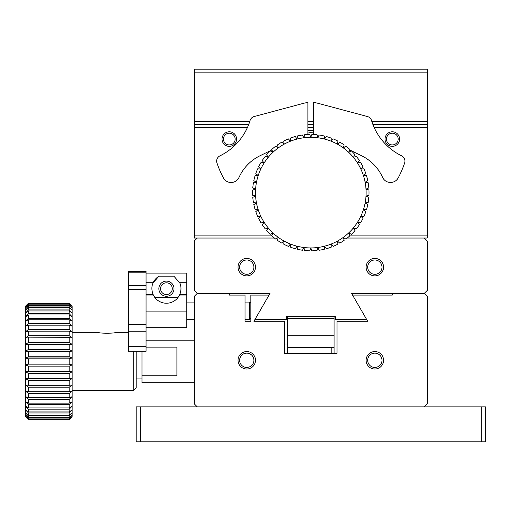 <?xml version="1.0" encoding="UTF-8"?>
<svg xmlns="http://www.w3.org/2000/svg" width="511" height="511" viewBox="0 0 511 511"><rect width="100%" height="100%" fill="white"/><g stroke="black" fill="none" stroke-linecap="round" stroke-linejoin="round"><path stroke-width="0.77" d="M197.284 406.858L194.372 403.952L194.372 296.252L197.284 293.34L270.051 293.34L254.932 319.535L286.352 319.535L286.352 316.628L335.254 316.628L335.254 319.535L366.681 319.535L351.555 293.34L424.322 293.34L392.307 293.34L392.307 295.083L352.571 295.083L367.69 321.285L336.998 321.285L336.998 353.299L284.608 353.299L284.608 321.285L253.922 321.285L269.048 295.083L250.844 295.083L250.844 321.285L245.018 321.285L245.018 295.083L229.305 295.083L229.305 293.34L197.284 293.34L194.372 290.427L194.372 240.949L197.284 238.037L274.375 238.037M277.313 238.037L278.105 238.037M343.501 238.037L344.299 238.037M347.237 238.037L424.322 238.037L427.234 240.949L427.234 290.427L424.322 293.34L427.234 296.252L427.234 403.952L424.322 406.858M255.5 267.144A8.732 8.732 0 0 1 242.399 274.707A8.732 8.732 0 0 1 242.399 259.582A8.732 8.732 0 0 1 255.5 267.144M383.576 267.144A8.732 8.732 0 0 1 370.475 274.707A8.732 8.732 0 0 1 370.475 259.582A8.732 8.732 0 0 1 383.576 267.144M253.922 267.144A7.16 7.16 0 0 0 243.191 260.942A7.16 7.16 0 0 0 243.191 273.34A7.16 7.16 0 0 0 253.922 267.144M381.998 267.144A7.16 7.16 0 0 0 371.261 260.942A7.16 7.16 0 0 0 371.261 273.34A7.16 7.16 0 0 0 381.998 267.144M336.998 353.299L334.092 353.299L334.092 347.423L287.521 347.423L287.521 316.628M334.092 347.423L334.092 316.628M334.092 318.372L287.521 318.372M334.092 335.778L287.521 335.778M255.5 360.287A8.732 8.732 0 0 1 242.399 367.85A8.732 8.732 0 0 1 242.399 352.724A8.732 8.732 0 0 1 255.5 360.287M383.576 360.287A8.732 8.732 0 0 1 370.475 367.85A8.732 8.732 0 0 1 370.475 352.724A8.732 8.732 0 0 1 383.576 360.287M253.922 360.287A7.16 7.16 0 0 0 243.191 354.091A7.16 7.16 0 0 0 243.191 366.483A7.16 7.16 0 0 0 253.922 360.287M381.998 360.287A7.16 7.16 0 0 0 371.261 354.091A7.16 7.16 0 0 0 371.261 366.483A7.16 7.16 0 0 0 381.998 360.287M245.018 319.535L249.681 319.535L249.681 302.071L245.018 302.071M146.057 327.685L186.809 327.685L186.809 273.123L146.057 273.123L186.809 273.123M146.057 271.36L128.593 271.36L146.057 271.36L146.057 324.689L128.593 324.689L128.593 351.312L146.057 351.312L146.057 346.669L128.593 346.669M159.03 276.151A14.551 14.551 0 0 0 153.159 282.717L159.03 276.151L173.829 276.151L179.706 282.717C181.399 286.224 181.399 290.203 179.706 294.649L178.058 297.44L154.807 297.44L153.159 294.649A14.551 14.551 0 0 0 172.399 301.956A14.551 14.551 0 0 0 179.706 282.717L186.809 282.717M167.301 303.208L165.558 303.208L167.301 303.208M172.29 288.683A5.857 5.857 0 0 0 163.501 283.605A5.857 5.857 0 0 0 163.501 293.755A5.857 5.857 0 0 0 172.29 288.683M128.593 271.36L128.593 324.689M174.002 288.683A7.569 7.569 0 0 1 162.645 295.237A7.569 7.569 0 0 1 162.645 282.129A7.569 7.569 0 0 1 174.002 288.683M146.057 294.649L153.159 294.649C151.46 290.229 151.46 286.249 153.159 282.717L146.057 282.717M146.057 346.669L146.057 324.689M427.234 72.121L194.372 72.121L194.372 69.209L427.234 69.209L427.234 124.518L372.921 124.518L427.234 124.518L427.234 235.124L349.601 235.124M194.372 72.121L194.372 238.037L197.284 238.037M194.372 121.605L249.719 121.605M307.897 121.605L313.716 121.605M371.887 121.605L427.234 121.605M313.716 124.518L307.897 124.518L313.716 124.518M248.685 124.518L194.372 124.518L248.685 124.518M427.234 235.124L427.234 238.037L424.322 238.037M272.012 235.124L194.372 235.124M427.234 127.424L374.141 127.424M313.716 127.424L307.897 127.424M247.471 127.424L194.372 127.424M236.58 139.069A7.275 7.275 0 0 1 225.664 145.373A7.275 7.275 0 0 1 225.664 132.771A7.275 7.275 0 0 1 236.58 139.069M399.583 139.069A7.275 7.275 0 0 1 388.667 145.373A7.275 7.275 0 0 1 388.667 132.771A7.275 7.275 0 0 1 399.583 139.069M235.162 139.069A5.857 5.857 0 0 0 229.305 133.211A5.857 5.857 0 0 0 223.441 139.069A5.857 5.857 0 0 0 229.305 144.926A5.857 5.857 0 0 0 235.162 139.069M398.165 139.069A5.857 5.857 0 0 0 392.307 133.211A5.857 5.857 0 0 0 386.444 139.069A5.857 5.857 0 0 0 392.307 144.926A5.857 5.857 0 0 0 398.165 139.069M349.677 149.94L361.635 155.772A44.246 44.246 0 0 1 382.573 177.349A8.732 8.732 0 0 0 398.241 177.847A98.968 98.968 0 0 0 404.642 162.945A5.819 5.819 0 0 0 401.678 155.861A58.216 58.216 0 0 1 371.535 120.481A5.819 5.819 0 0 0 367.473 116.553L318.34 103.388A29.108 29.108 0 0 0 313.716 102.539L313.716 134.482M307.897 134.482L307.897 102.539A29.108 29.108 0 0 0 303.272 103.388L254.139 116.553A5.819 5.819 0 0 0 250.077 120.481A58.216 58.216 0 0 1 219.928 155.861A5.819 5.819 0 0 0 216.964 162.945A98.968 98.968 0 0 0 223.358 177.847A8.732 8.732 0 0 0 239.039 177.349A44.246 44.246 0 0 1 259.971 155.772L271.929 149.94M313.716 130.707A11.644 11.644 0 0 0 307.897 130.707M307.897 133.135A9.313 9.313 0 0 1 313.716 133.135M278.035 146.964L277.396 147.277M344.216 147.277L343.577 146.964M481.317 406.858L485.45 406.858L485.45 441.791L136.156 441.791L136.156 406.858L481.317 406.858L481.317 441.791M140.295 441.791L140.295 406.858M319.145 135.013A58.216 58.216 0 0 1 324.255 135.99L324.555 139.062A55.303 55.303 0 0 1 331.166 141.208L331.249 138.123A58.216 58.216 0 0 0 326.305 136.514L324.555 139.062A55.303 55.303 0 0 0 317.733 137.759L317.05 134.751A58.216 58.216 0 0 0 311.863 134.425L310.803 137.325A55.303 55.303 0 0 1 317.733 137.759L319.145 135.013M333.21 138.896A58.216 58.216 0 0 1 337.918 141.113L337.445 144.166A55.303 55.303 0 0 1 348.662 152.31L349.882 149.474A58.216 58.216 0 0 0 345.87 146.159L343.309 147.883L344.165 144.92A58.216 58.216 0 0 0 339.77 142.128L337.445 144.166A55.303 55.303 0 0 0 331.166 141.208L333.21 138.896M351.421 150.917A58.216 58.216 0 0 1 354.979 154.712L353.42 157.375A55.303 55.303 0 0 1 357.502 162.996L359.386 160.55A58.216 58.216 0 0 0 356.327 156.34L353.42 157.375A55.303 55.303 0 0 0 348.662 152.31L351.421 150.917M363.921 168.802A58.216 58.216 0 0 1 365.838 173.638L363.404 175.535A55.303 55.303 0 0 1 365.129 182.267L367.779 180.683A58.216 58.216 0 0 0 366.489 175.643L363.404 175.535A55.303 55.303 0 0 0 360.843 169.077L363.021 166.886A58.216 58.216 0 0 0 360.517 162.332L357.502 162.996A55.303 55.303 0 0 1 360.843 169.077L363.921 168.802M368.175 182.759A58.216 58.216 0 0 1 368.827 187.92L365.997 189.153A55.303 55.303 0 0 1 365.129 202.988L368.175 202.497A58.216 58.216 0 0 0 368.827 197.335L365.997 196.103L368.961 195.228A58.216 58.216 0 0 0 368.961 190.028L365.997 189.153A55.303 55.303 0 0 0 365.129 182.267L368.175 182.759M367.779 204.572A58.216 58.216 0 0 1 366.489 209.612L363.404 209.721A55.303 55.303 0 0 1 360.843 216.172L363.921 216.453A58.216 58.216 0 0 0 365.838 211.618L363.404 209.721A55.303 55.303 0 0 0 365.129 202.988L367.779 204.572M359.386 224.706A58.216 58.216 0 0 1 356.327 228.915L353.42 227.88A55.303 55.303 0 0 1 348.662 232.946L351.421 234.332A58.216 58.216 0 0 0 354.979 230.544L353.42 227.88A55.303 55.303 0 0 0 357.502 222.259L360.517 222.924A58.216 58.216 0 0 0 363.021 218.363L360.843 216.172A55.303 55.303 0 0 1 357.502 222.259L359.386 224.706M349.882 235.782A58.216 58.216 0 0 1 345.87 239.097L343.309 237.372A55.303 55.303 0 0 1 331.166 244.047L333.21 246.359A58.216 58.216 0 0 0 337.918 244.143L337.445 241.09L339.77 243.127A58.216 58.216 0 0 0 344.165 240.336L343.309 237.372A55.303 55.303 0 0 0 348.662 232.946L349.882 235.782M331.249 247.132A58.216 58.216 0 0 1 326.305 248.742L324.555 246.193A55.303 55.303 0 0 1 317.733 247.496L319.145 250.243A58.216 58.216 0 0 0 324.255 249.266L324.555 246.193A55.303 55.303 0 0 0 331.166 244.047L331.249 247.132M309.749 250.831A58.216 58.216 0 0 1 304.556 250.505L303.873 247.496A55.303 55.303 0 0 1 297.051 246.193L297.351 249.266A58.216 58.216 0 0 0 302.461 250.243L303.873 247.496A55.303 55.303 0 0 0 310.803 247.931L311.863 250.831A58.216 58.216 0 0 0 317.05 250.505L317.733 247.496A55.303 55.303 0 0 1 310.803 247.931L309.749 250.831M295.307 248.742A58.216 58.216 0 0 1 290.357 247.132L290.446 244.047A55.303 55.303 0 0 1 278.297 237.372L277.447 240.336A58.216 58.216 0 0 0 281.836 243.127L284.161 241.09L283.688 244.143A58.216 58.216 0 0 0 288.396 246.359L290.446 244.047A55.303 55.303 0 0 0 297.051 246.193L295.307 248.742M275.736 239.097A58.216 58.216 0 0 1 271.731 235.782L272.944 232.946A55.303 55.303 0 0 1 268.192 227.88L266.627 230.544A58.216 58.216 0 0 0 270.191 234.332L272.944 232.946A55.303 55.303 0 0 0 278.297 237.372L275.736 239.097M261.095 222.924A58.216 58.216 0 0 1 258.585 218.363L260.763 216.172A55.303 55.303 0 0 1 258.208 209.721L255.775 211.618A58.216 58.216 0 0 0 257.691 216.453L260.763 216.172A55.303 55.303 0 0 0 264.11 222.259L262.226 224.706A58.216 58.216 0 0 0 265.286 228.915L268.192 227.88A55.303 55.303 0 0 1 264.11 222.259L261.095 222.924M255.123 209.612A58.216 58.216 0 0 1 253.826 204.572L256.477 202.988A55.303 55.303 0 0 1 255.609 189.153L252.645 190.028A58.216 58.216 0 0 0 252.645 195.228L255.609 196.103L252.779 197.335A58.216 58.216 0 0 0 253.43 202.497L256.477 202.988A55.303 55.303 0 0 0 258.208 209.721L255.123 209.612M252.779 187.92A58.216 58.216 0 0 1 253.43 182.759L256.477 182.267A55.303 55.303 0 0 1 258.208 175.535L255.123 175.643A58.216 58.216 0 0 0 253.826 180.683L256.477 182.267A55.303 55.303 0 0 0 255.609 189.153L252.779 187.92M258.585 166.886A58.216 58.216 0 0 1 261.095 162.332L264.11 162.996A55.303 55.303 0 0 1 268.192 157.375L265.286 156.34A58.216 58.216 0 0 0 262.226 160.55L264.11 162.996A55.303 55.303 0 0 0 260.763 169.077L257.691 168.802A58.216 58.216 0 0 0 255.775 173.638L258.208 175.535A55.303 55.303 0 0 1 260.763 169.077L258.585 166.886M266.627 154.712A58.216 58.216 0 0 1 270.191 150.917L272.944 152.31A55.303 55.303 0 0 1 284.161 144.166L281.836 142.128A58.216 58.216 0 0 0 277.447 144.92L278.297 147.883L275.736 146.159A58.216 58.216 0 0 0 271.731 149.474L272.944 152.31A55.303 55.303 0 0 0 268.192 157.375L266.627 154.712M283.688 141.113A58.216 58.216 0 0 1 288.396 138.896L290.446 141.208A55.303 55.303 0 0 1 297.051 139.062L295.307 136.514A58.216 58.216 0 0 0 290.357 138.123L290.446 141.208A55.303 55.303 0 0 0 284.161 144.166L283.688 141.113M304.556 134.751A58.216 58.216 0 0 1 309.749 134.425L310.803 137.325A55.303 55.303 0 0 0 303.873 137.759L302.461 135.013A58.216 58.216 0 0 0 297.351 135.99L297.051 139.062A55.303 55.303 0 0 1 303.873 137.759L304.556 134.751M28.463 303.834L28.463 304.812L69.209 304.812L69.209 303.834L28.463 303.834L25.55 306.581L25.55 307.884L28.463 304.812M25.55 306.146L28.463 303.247L25.55 306.581L28.463 303.572L69.209 303.572L69.209 303.247L72.121 306.146L69.209 303.247L28.463 303.247L28.463 303.572M28.463 305.335L28.463 306.945L69.209 306.945L69.209 305.335L28.463 305.335L25.55 307.884L25.55 310.03L28.463 306.945M28.463 307.724L28.463 309.934L69.209 309.934L69.209 307.724L28.463 307.724L25.55 310.03L25.55 312.988L28.463 309.934M28.463 310.956L28.463 313.741L69.209 313.741L69.209 310.956L28.463 310.956L25.55 312.988L25.55 316.711L28.463 313.741M28.463 314.98L28.463 318.302L69.209 318.302L69.209 314.98L28.463 314.98L25.55 316.711L25.55 321.138L28.463 318.302M28.463 319.745L28.463 323.533L69.209 323.533L69.209 319.745L28.463 319.745L25.55 321.138L25.55 326.197L28.463 323.533M28.463 325.162L28.463 329.371L69.209 329.371L69.209 325.162L28.463 325.162L25.55 326.197L25.55 331.818L28.463 329.371M28.463 331.154L28.463 335.714L69.209 335.714L69.209 331.154L28.463 331.154L25.55 331.818L25.55 337.905L28.463 335.714M28.463 337.624L28.463 342.459L69.209 342.459L69.209 337.624L25.55 337.905L25.55 344.363L28.463 342.459M28.463 344.471L28.463 349.505L69.209 349.505L69.209 344.471L25.55 344.363L25.55 351.089L28.463 349.505M28.463 351.581L28.463 356.742L69.209 356.742L69.209 351.581L28.463 351.581L25.55 351.089L25.55 357.981L28.463 356.742M28.463 358.85L28.463 364.056L69.209 364.056L69.209 358.85L28.463 358.85L25.55 357.981L25.55 364.924L28.463 364.056M28.463 366.163L28.463 371.318L69.209 371.318L69.209 366.163L28.463 366.163L25.55 364.924L25.55 371.816L28.463 371.318M28.463 373.394L28.463 378.434L69.209 378.434L69.209 373.394L28.463 373.394L25.55 371.816L25.55 378.542L28.463 378.434M28.463 380.44L28.463 385.281L69.209 385.281L69.209 380.44L28.463 380.44L25.55 378.542L25.55 385L28.463 385.281M28.463 387.191L28.463 391.745L69.209 391.745L69.209 387.191L28.463 387.191L25.55 385L25.55 391.087L28.463 391.745M28.463 393.534L28.463 397.737L69.209 397.737L69.209 393.534L28.463 393.534L25.55 391.087L25.55 396.702L28.463 397.737M28.463 399.366L28.463 403.16L69.209 403.16L69.209 399.366L28.463 399.366L25.55 396.702L25.55 401.767L28.463 403.16M28.463 404.603L28.463 407.919L69.209 407.919L69.209 404.603L28.463 404.603L25.55 401.767L25.55 406.194L28.463 407.919M28.463 409.164L28.463 411.949L69.209 411.949L69.209 409.164L28.463 409.164L25.55 406.194L25.55 409.918L28.463 411.949M28.463 412.965L28.463 415.181L69.209 415.181L69.209 412.965L28.463 412.965L25.55 409.918L25.55 412.875L28.463 415.181M28.463 415.96L28.463 417.564L69.209 417.564L69.209 415.96L28.463 415.96L25.55 412.875L25.55 415.021L28.463 417.564M28.463 418.094L28.463 419.065L69.209 419.065L69.209 418.094L28.463 418.094L25.55 415.021L25.55 416.318L28.463 419.065M28.463 419.333L25.55 416.759L28.463 419.659L69.209 419.659L69.209 419.333L28.463 419.333L25.55 416.318L25.55 416.759M69.209 304.812L72.121 307.884L72.121 306.581L69.209 303.834M69.209 303.572L72.121 306.581L72.121 306.146M69.209 306.945L72.121 310.03L72.121 307.884L69.209 305.335M69.209 309.934L72.121 312.988L72.121 310.03L69.209 307.724M69.209 313.741L72.121 316.711L72.121 312.988L69.209 310.956M69.209 318.302L72.121 321.138L72.121 316.711L69.209 314.98M69.209 323.533L72.121 326.197L72.121 321.138L69.209 319.745M69.209 329.371L72.121 331.818L72.121 326.197L69.209 325.162M69.209 335.714L72.121 337.905L72.121 331.818L69.209 331.154M69.209 342.459L72.121 344.363L72.121 337.905L69.209 337.624M69.209 349.505L72.121 351.089L72.121 344.363L69.209 344.471M69.209 356.742L72.121 357.981L72.121 351.089L69.209 351.581M69.209 364.056L72.121 364.924L72.121 357.981L69.209 358.85M69.209 371.318L72.121 371.816L72.121 364.924L69.209 366.163M69.209 378.434L72.121 378.542L72.121 371.816L69.209 373.394M69.209 385.281L72.121 385L72.121 378.542L69.209 380.44M69.209 391.745L72.121 391.087L72.121 385L69.209 387.191M69.209 397.737L72.121 396.702L72.121 391.087L69.209 393.534M69.209 403.16L72.121 401.767L72.121 396.702L69.209 399.366M69.209 407.919L72.121 406.194L72.121 401.767L69.209 404.603M69.209 411.949L72.121 409.918L72.121 406.194L69.209 409.164M69.209 415.181L72.121 412.875L72.121 409.918L69.209 412.965M69.209 417.564L72.121 415.021L72.121 412.875L69.209 415.96M69.209 419.065L72.121 416.318L72.121 415.021L69.209 418.094M72.121 416.759L69.209 419.659L72.121 416.318L69.209 419.333M69.209 419.659L28.463 419.659M128.593 332.342L115.786 332.342C115.69 333.491 98.431 333.498 98.316 332.342L72.121 332.342M136.156 351.312L136.156 387.651L133.25 390.557L133.25 351.312M194.372 382.701L141.981 382.701L141.981 351.312M141.981 375.751L176.908 375.751L176.908 347.154L146.057 347.154M194.372 340.205L146.057 340.205M287.521 353.299L287.521 347.423M287.521 343.986L284.608 343.986M331.179 353.299L331.179 347.423M72.121 378.542L25.55 378.542M72.121 371.816L25.55 371.816M72.121 364.924L25.55 364.924M72.121 357.981L25.55 357.981M72.121 351.089L25.55 351.089M72.121 344.363L25.55 344.363M179.706 294.649L186.809 294.649M153.824 295.958L146.057 295.958M146.057 311.895L186.809 311.895M186.809 295.958L179.035 295.958M128.593 272.21L146.057 272.21M128.593 289.303L146.057 289.303M128.593 285.374L146.057 285.374M146.057 331.767L128.593 331.767M250.844 303.234L249.681 302.071M250.844 318.372L249.681 319.535M186.809 319.535L194.372 319.535M186.809 302.071L194.372 302.071M133.25 390.557L72.121 390.557M141.981 378.919L136.156 378.919"/></g></svg>
